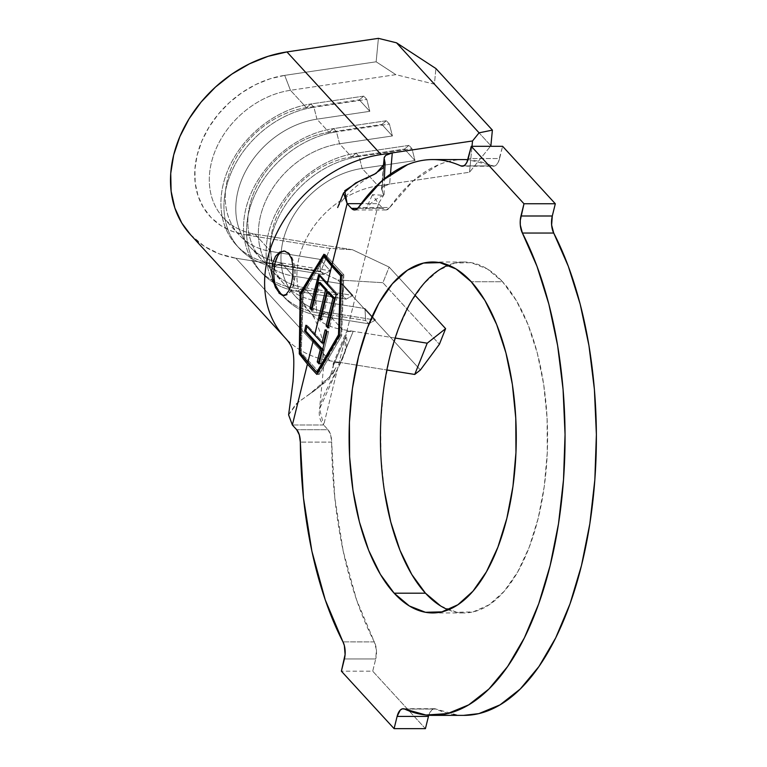 <?xml version="1.0" encoding="UTF-8"?>
<svg xmlns="http://www.w3.org/2000/svg" width="767" height="767" viewBox="0 0 767 767"><rect width="100%" height="100%" fill="white"/><g stroke="black" fill="none" stroke-linecap="round" stroke-linejoin="round"><path stroke-width="0.58" stroke-dasharray="3.83 2.88" d="M283.867 295.516A22.272 10.604 -90 0 0 284.442 295.544A22.272 10.604 -90 0 0 294.749 278.565A22.272 10.604 -90 0 0 289.332 253.513L288.737 253.513L289.332 253.513A22.272 10.604 -90 0 0 284.442 251.01A22.272 10.604 -90 0 0 284.011 251.03M440.68 605.988L456.787 612.296L473.172 611.884L489.202 604.77L504.274 591.223L517.783 571.779L529.24 547.168L538.185 518.339L544.273 486.403L547.283 452.588L547.092 418.197L543.707 384.535L537.264 352.916L528.003 324.546L516.277 300.52L502.548 281.748L471.226 281.738L502.548 281.748A175.47 83.584 -90 0 0 464.045 262.007A175.47 83.584 -90 0 0 448.379 265.114M464.054 159.574A277.903 132.375 -90 0 0 389.713 207.512A14.247 6.788 -90 0 1 385.897 209.976A14.247 6.788 -90 0 1 382.771 208.375L378.457 203.658L323.684 424.995L327.998 429.712A14.247 6.788 -90 0 1 331.66 442.118A277.903 132.375 -90 0 0 374.315 641.902L356.569 599.871L343.213 551.205L334.796 497.898L331.66 442.118L300.328 442.108L331.66 442.118L330.644 434.851L327.998 429.712L296.676 429.702L327.998 429.712L323.684 424.995L378.457 203.658L361.161 203.658L378.457 203.658L384.123 194.415L381.525 188.941L382.848 186.736L389.617 184.09L390.47 174.099L389.655 184.08L469.519 172.23L490.429 146.296L469.519 172.23L378.064 185.806L362.129 168.424L414.995 160.571L404.458 149.086L351.583 156.928L339.541 143.793L392.407 135.951L381.87 124.455L328.995 132.308L316.944 119.163L369.819 111.32L359.282 99.825L306.407 107.677L290.463 90.295L395.839 74.648L434.41 84.169L490.88 145.74L434.41 84.169L435.905 68.531L434.41 84.169L395.839 74.648L290.463 90.295A81.944 63.949 137.5 0 0 219.161 142.317A81.944 63.949 137.5 0 0 223.168 217.579A81.944 63.949 137.5 0 0 254.884 234.079L270.828 251.451A81.944 63.949 -42.5 0 1 239.112 234.951A81.944 63.949 -42.5 0 1 235.105 159.699A81.944 63.949 -42.5 0 1 306.407 107.677L290.463 90.295L284.691 75.367L376.146 61.791L378.399 38.35L376.146 61.791L395.839 74.648L376.146 61.791L284.691 75.367A90.851 70.9 137.5 0 0 197.157 155.068A90.851 70.9 137.5 0 0 245.248 234.779L232.343 231.375L220.838 225.575L211.107 217.569L203.437 207.598L198.078 195.978L195.201 183.073L194.895 169.296L197.157 155.068L201.932 140.84L209.065 127.054L218.327 114.158L229.438 102.538L242.036 92.567L255.737 84.562L270.109 78.771L284.691 75.367L290.463 90.295A81.944 63.949 -42.5 0 0 211.51 162.173A81.944 63.949 -42.5 0 0 254.884 234.079L270.828 251.451L319.81 259.323L330.347 270.818L281.364 262.947L293.416 276.082A81.944 63.949 -42.5 0 1 261.7 259.582A81.944 63.949 -42.5 0 1 257.693 184.329A81.944 63.949 -42.5 0 1 328.995 132.308L316.944 119.163A81.944 63.949 137.5 0 0 245.641 171.194A81.944 63.949 137.5 0 0 249.658 246.447A81.944 63.949 137.5 0 0 281.364 262.947L293.416 276.082L342.398 283.953L352.935 295.439L303.953 287.577L316.004 300.712A81.944 63.949 -42.5 0 1 284.289 284.212A81.944 63.949 -42.5 0 1 280.281 208.96A81.944 63.949 -42.5 0 1 351.583 156.928L339.541 143.793A81.944 63.949 137.5 0 0 268.239 195.815A81.944 63.949 137.5 0 0 272.247 271.077A81.944 63.949 137.5 0 0 303.953 287.577L316.004 300.712L364.987 308.574L375.523 320.069L326.541 312.207L342.485 329.58A81.944 63.949 -42.5 0 1 310.769 313.089A81.944 63.949 -42.5 0 1 306.762 237.828A81.944 63.949 -42.5 0 1 378.064 185.806L362.129 168.424A81.944 63.949 137.5 0 0 281.268 251.394A81.944 63.949 137.5 0 0 294.835 295.707A81.944 63.949 137.5 0 0 326.541 312.207L342.485 329.58A81.944 63.949 -42.5 0 1 306.685 307.998A81.944 63.949 -42.5 0 1 308.737 234.29A81.944 63.949 -42.5 0 1 378.064 185.806L389.617 184.09L385.715 185.096L382.934 186.659L381.602 188.5L383.558 195.326L372.465 194.626L378.457 203.658L382.771 208.375L357.7 208.365L382.771 208.375L386.3 209.947L389.713 207.512L358.39 207.512L389.713 207.512L413.26 180.839L438.877 164.637C447.679 161.06 456.566 159.383 465.531 159.594M374.315 641.902L342.983 641.893L374.315 641.902L376.405 649.917L375.734 658.949L344.412 658.949L375.734 658.949A14.247 6.788 -90 0 0 374.315 641.902M323.684 424.995L292.352 424.995L323.684 424.995L319.561 408.993L345.045 352.043L345.783 333.242L346.895 331.718L349.292 331.066L353.184 331.306L342.485 329.58L353.184 331.306L340.395 362.503L386.875 369.972L340.395 362.503L334.249 362.781L333.07 364.104L333.242 365.84L346.022 335.582C354.095 360.183 304.528 404.123 323.684 424.995M493.555 166.218A14.247 6.788 -90 0 1 492.117 165.893L463.661 165.883L492.117 165.893A277.903 132.375 -90 0 0 467.928 159.689L494.322 166.123L496.441 164.867L498.262 162.24L502.606 146.296L499.576 158.529L468.253 158.529L499.576 158.529A14.247 6.788 -90 0 1 493.555 166.218L462.223 166.209M463.604 715.371L457.305 715.026L435.915 709.053L404.583 709.053L435.915 709.053A277.903 132.375 -90 0 0 463.968 715.371M425.417 728.65L372.714 671.183L341.382 671.183L372.714 671.183L375.734 658.949L372.714 671.183L425.417 728.65M428.772 715.256A14.247 6.788 -90 0 1 434.477 708.737A14.247 6.788 -90 0 1 435.915 709.053L433.71 708.823L431.581 710.089L428.772 715.247M448.321 609.832A175.47 83.584 -90 0 0 463.987 612.948A175.47 83.584 -90 0 0 545.203 479.097A175.47 83.584 -90 0 0 502.548 281.748L487.342 268.968L471.235 262.659L454.85 263.062L438.82 270.176L423.758 283.723L410.24 303.176L398.792 327.787L389.847 356.607L383.749 388.543L380.739 422.358L380.931 456.758L384.315 490.41M381.956 190.369L384.353 159.335L381.956 190.369M288.613 414.851L295.87 404.056L309.791 393.835L332.705 374.171L333.242 365.84L329.551 378.735L314.556 390.671L297.749 402.445L288.603 414.88M278.651 329.868A117.572 91.752 137.5 0 0 330.011 360.845L340.366 362.503L330.011 360.845A117.572 91.752 -42.5 0 1 299.437 349.579A117.572 91.752 -42.5 0 1 284.595 337.259M278.958 293.042L275.506 287.577L272.889 279.984M469.519 172.23L472.012 146.296L469.519 172.23M395.158 338.046L353.223 331.306L395.158 338.046M190.494 234.654L204.31 246.312L219.199 253.819L235.891 258.22L330.011 360.845L235.891 258.22L320.616 271.825L337.835 279.965L382.906 282.707L389.147 267.079L352.504 249.754L254.884 234.079L352.504 249.754L329.973 248.383L245.248 234.779L254.884 234.079L245.248 234.779L329.973 248.383L352.504 249.754L389.147 267.079L415.043 295.305L389.147 267.079L382.906 282.707L439.386 344.278L382.906 282.707L337.835 279.965L420.393 369.982L337.835 279.965L320.616 271.825L329.973 248.383L320.616 271.825L235.891 258.22A117.572 91.752 137.5 0 1 190.398 234.549M336.521 131.876L333.511 128.597L386.386 120.745L389.396 124.024L336.521 131.876L389.396 124.024L392.407 135.951L339.541 143.793L336.521 131.876L333.511 128.597L328.995 132.308L381.87 124.455L386.386 120.745L333.511 128.597A90.851 70.9 137.5 0 0 254.462 186.276A90.851 70.9 137.5 0 0 258.901 269.706A90.851 70.9 137.5 0 0 294.058 287.999L297.069 291.287A90.851 70.9 -42.5 0 1 261.911 272.994A90.851 70.9 -42.5 0 1 257.472 189.554A90.851 70.9 -42.5 0 1 336.521 131.876A90.851 70.9 137.5 0 0 248.987 211.567A90.851 70.9 137.5 0 0 297.069 291.287L303.953 287.577A81.944 63.949 -42.5 0 1 260.579 215.68A81.944 63.949 -42.5 0 1 339.541 143.793L336.521 131.876M293.416 276.082L294.058 287.999A90.851 70.9 -42.5 0 1 245.977 208.288A90.851 70.9 -42.5 0 1 333.511 128.597L328.995 132.308A81.944 63.949 137.5 0 0 250.042 204.185A81.944 63.949 137.5 0 0 293.416 276.082L342.398 283.953L343.041 295.87L294.058 287.999L293.416 276.082M346.061 299.149L297.069 291.287L294.058 287.999L343.041 295.87L346.061 299.149L352.935 295.439L303.953 287.577L297.069 291.287L346.061 299.149L343.041 295.87L342.398 283.953L352.935 295.439L346.061 299.149M386.386 120.745L381.87 124.455L392.407 135.951L389.396 124.024L386.386 120.745M359.109 156.506L356.099 153.218L408.974 145.375L411.984 148.654L359.109 156.506L411.984 148.654L414.995 160.571L362.129 168.424L359.109 156.506L356.099 153.218L351.583 156.928L404.458 149.086L408.974 145.375L356.099 153.218A90.851 70.9 137.5 0 0 277.05 210.896A90.851 70.9 137.5 0 0 281.489 294.336A90.851 70.9 137.5 0 0 316.646 312.629L319.666 315.918A90.851 70.9 -42.5 0 1 299.897 309.437A90.851 70.9 -42.5 0 1 284.499 297.625A90.851 70.9 -42.5 0 1 272.17 276.12A90.851 70.9 -42.5 0 1 359.109 156.506A90.851 70.9 137.5 0 0 272.17 276.101A90.851 70.9 137.5 0 0 299.897 309.427A90.851 70.9 137.5 0 0 319.666 315.918L326.541 312.207A81.944 63.949 -42.5 0 1 281.268 251.394A81.944 63.949 -42.5 0 1 362.129 168.424L359.109 156.506M316.004 300.712L316.646 312.629A90.851 70.9 -42.5 0 1 268.565 232.919A90.851 70.9 -42.5 0 1 356.099 153.218L351.583 156.928A81.944 63.949 137.5 0 0 272.63 228.815A81.944 63.949 137.5 0 0 316.004 300.712L364.987 308.574L365.629 320.501L316.646 312.629L316.004 300.712M368.649 323.779L319.666 315.918L316.646 312.629L365.629 320.501L368.649 323.779L375.523 320.069L326.541 312.207L319.666 315.918L368.649 323.779L365.629 320.501L364.987 308.574L375.523 320.069L368.649 323.779M408.974 145.375L404.458 149.086L414.995 160.571L411.984 148.654L408.974 145.375M313.933 107.246L310.923 103.967L363.798 96.115L366.808 99.403L313.933 107.246L366.808 99.403L369.819 111.32L316.944 119.163L313.933 107.246L310.923 103.967L306.407 107.677L359.282 99.825L363.798 96.115L310.923 103.967A90.851 70.9 137.5 0 0 231.864 161.645A90.851 70.9 137.5 0 0 236.313 245.085A90.851 70.9 137.5 0 0 271.47 263.369L274.481 266.657A90.851 70.9 -42.5 0 1 239.323 248.364A90.851 70.9 -42.5 0 1 234.884 164.924A90.851 70.9 -42.5 0 1 313.933 107.246A90.851 70.9 137.5 0 0 226.399 186.937A90.851 70.9 137.5 0 0 274.481 266.657L281.364 262.947A81.944 63.949 -42.5 0 1 237.991 191.05A81.944 63.949 -42.5 0 1 316.944 119.163L313.933 107.246M270.828 251.451L271.47 263.369A90.851 70.9 -42.5 0 1 223.389 183.658A90.851 70.9 -42.5 0 1 310.923 103.967L306.407 107.677A81.944 63.949 137.5 0 0 227.454 179.555A81.944 63.949 137.5 0 0 270.828 251.451L319.81 259.323L320.453 271.24L271.47 263.369L270.828 251.451M323.463 274.519L274.481 266.657L271.47 263.369L320.453 271.24L323.463 274.519L330.347 270.818L281.364 262.947L274.481 266.657L323.463 274.519L320.453 271.24L319.81 259.323L330.347 270.818L323.463 274.519M363.798 96.115L359.282 99.825L369.819 111.32L366.808 99.403L363.798 96.115M339.321 335.668L341.67 335.668L343.827 274.787L341.478 274.787L343.827 274.787L324.997 254.26L324.499 255.133L324.997 254.26L323.923 254.26L324.997 254.26L343.827 274.787L341.67 335.668L339.321 335.668M316.829 374.392L319.177 374.392L341.67 335.668L319.177 374.392L316.829 374.392M302.016 355.677L317.231 372.263L302.016 355.677M317.739 372.82L319.177 374.392L317.739 372.82M301.508 292.984L302.514 292.984L300.367 353.424L302.514 292.984L301.508 292.984M318.295 265.804L302.514 292.984L318.295 265.804M319.072 372.263L301.239 352.83L303.329 293.876L325.103 256.389L303.329 293.876L301.239 352.83L319.072 372.263L340.845 334.776L319.072 372.263L318.056 372.263L319.072 372.263M326.474 257.875L342.935 275.823L340.845 334.776L339.35 334.776L340.845 334.776L342.935 275.823L326.474 257.875M299.955 352.82L301.239 352.83L299.955 352.82M300.98 293.876L303.329 293.876L300.98 293.876M312.553 275.132L319.13 264.423M341.44 275.823L342.935 275.823L341.44 275.823M292.994 266.552L292.879 275.19M283.522 295.468L287.635 294.509L291.268 290.319L293.857 283.541L295.007 275.2L294.557 266.561L292.563 258.949L289.332 253.513L285.353 251.097L281.24 252.046L277.616 256.236M273.877 271.355L274.327 279.993L276.321 287.606M318.641 274.701L319.791 274.701L337.854 294.394L336.291 294.394L337.854 294.394L329.551 327.95L327.988 327.95L329.551 327.95L328.314 326.598L329.551 327.95L337.854 294.394L319.791 274.701L318.641 274.701M329.005 292.15L322.14 319.868L320.577 319.868L322.14 319.868L320.903 318.526L322.14 319.868L329.005 292.15M320.203 282.553L313.339 310.271L311.776 310.271L313.339 310.271L312.111 308.928L313.339 310.271L320.203 282.553M319.523 275.765L319.791 274.701L319.523 275.765M326.406 331.162L326.732 329.82L325.17 329.82L326.732 329.82L328.592 331.833L327.02 331.833L328.592 331.833L320.644 363.932L319.082 363.932L320.644 363.932L319.417 362.58L320.644 363.932L328.592 331.833L326.732 329.82L326.406 331.162M306.973 326.483L307.279 325.275L305.908 325.266L307.279 325.275L323.492 342.945L307.279 325.275L306.973 326.483M340.395 362.503L334.354 362.733L333.146 363.884L333.242 365.84L346.022 335.582L345.907 332.84L346.991 331.67L353.223 331.306L340.395 362.503M284.442 251.01L283.522 251.01M432.713 261.998L464.045 262.007M249.658 246.447L261.7 259.582M239.112 234.951L223.168 217.579M294.835 295.707L310.731 313.041C313.492 315.573 316.934 322.955 321.057 335.179C322.926 341.344 323.866 350.902 323.875 363.855L319.561 408.993M284.289 284.212L272.247 271.077M432.655 612.938L463.987 612.948M383.558 195.326C371.362 200.36 364.574 210.541 366.147 208.682L372.465 194.626M384.123 194.415L384.344 178.788M309.791 393.835C322.351 385.379 330.682 375.83 334.268 370.365L336.08 367.575L332.705 374.171M337.681 207.531C336.991 208.068 349.071 187.349 374.162 174.416M258.901 269.706L261.911 272.994M281.489 294.336L284.499 297.625M236.313 245.085L239.323 248.364M284.442 295.544L283.387 295.544M434.477 708.737L403.145 708.727M385.897 209.976L354.575 209.966M333.146 363.884L345.907 332.84M381.525 188.941L384.114 157.964"/><path stroke-width="1.15" d="M284.011 251.03A22.272 10.604 -90 0 0 274.087 268.431A22.272 10.604 -90 0 0 279.552 293.042L275.506 287.577L272.889 279.984L271.796 271.365L272.678 263.004L275.545 256.216L279.821 252.046L284.547 251.097L288.737 253.513L291.642 258.949L292.994 266.552L292.879 275.19L291.498 283.55L289.13 290.329L286.072 294.509L282.611 295.468L279.552 293.042A22.272 10.604 -90 0 0 283.867 295.516M394.152 593.198A175.47 83.584 90 0 1 351.497 395.839A175.47 83.584 90 0 1 432.713 261.998A175.47 83.584 90 0 1 471.226 281.738L456.01 268.958L439.903 262.65L423.528 263.062L407.488 270.176L392.426 283.713L378.908 303.166L367.46 327.777L358.515 356.607L352.427 388.543L349.416 422.358L349.608 456.748L352.993 490.401L359.435 522.02L368.697 550.399L380.422 574.425L394.152 593.198L409.357 605.978L425.464 612.287L441.85 611.874L457.88 604.76L472.942 591.223L486.46 571.77L497.908 547.159L506.853 518.329L512.95 486.403L515.951 452.588L515.769 418.188L512.385 384.535L505.932 352.916L496.671 324.546L484.955 300.511L471.226 281.738A175.47 83.584 90 0 1 513.88 479.097A175.47 83.584 90 0 1 432.655 612.938A175.47 83.584 90 0 1 394.152 593.198L425.474 593.198L394.152 593.198M448.379 265.114A175.47 83.584 -90 0 0 381.314 412.08A175.47 83.584 -90 0 0 425.474 593.198L440.68 605.988M325.582 290.127L318.794 282.553L311.776 310.271L309.926 308.248L318.641 274.701L327.145 284.423L331.67 266.101L323.818 256.389L300.98 293.876L299.955 352.82L307.807 362.542L313.185 340.826L304.595 331.104L305.908 325.266L314.623 334.987L325.582 290.127L318.727 317.845L320.577 319.868L327.432 292.15L332.993 298.21L326.128 325.927L327.988 327.95L336.291 294.394L327.145 284.423L331.67 266.101L340.586 275.823L338.496 334.776L316.723 372.263L307.807 362.542L313.185 340.826L320.481 348.784L317.231 361.909L319.082 363.932L327.02 331.833L325.17 329.82L321.919 342.945L314.623 334.987L318.842 317.969L320.577 319.868L327.432 292.15L332.993 298.21L326.128 325.927L327.988 327.95L336.291 294.394L318.641 274.701L309.926 308.248L311.776 310.271L318.794 282.553L325.582 290.127L327.145 290.127L325.582 290.127M284.519 337.173C289.811 342.763 292.63 347.806 292.965 352.283C294.049 355.878 294.077 365.638 293.023 381.544L288.603 414.88L292.352 424.995L296.676 429.702L292.352 424.995L307.414 364.124L316.829 374.392L339.321 335.668L341.478 274.787L332.063 264.529L347.125 203.658L351.449 208.365L357.7 208.365L351.449 208.365L347.125 203.658L343.511 193.025L355.648 182.968L374.162 174.416L383.184 167.81L384.277 157.254L385.782 155.298L392.234 152.892L381.065 154.55L286.944 51.926L378.399 38.35L396.529 42.818L435.905 68.531L492.385 130.112L479.078 132.835L396.529 42.818L479.078 132.835L472.52 140.965L392.273 152.882L472.52 140.965L472.012 146.296L472.52 140.965L479.078 132.835L492.385 130.112L490.88 145.74L492.385 130.112L435.905 68.531L396.529 42.818L378.399 38.35L286.944 51.926A117.572 91.752 137.5 0 0 184.646 126.574A117.572 91.752 137.5 0 0 190.398 234.549L284.519 337.164A117.572 91.752 -42.5 0 1 278.766 229.189A117.572 91.752 -42.5 0 1 381.065 154.55A117.572 91.752 137.5 0 0 281.585 224.108A117.572 91.752 137.5 0 0 278.651 329.868M342.983 641.893A277.903 132.375 90 0 1 300.328 442.108L299.312 434.851L296.676 429.702A14.247 6.788 90 0 1 300.328 442.108L303.473 497.888L311.891 551.205L325.246 599.861L342.983 641.893A14.247 6.788 90 0 1 344.412 658.949L341.382 671.183L394.094 728.64L397.114 716.416L428.446 716.416L425.417 728.65L394.094 728.64L425.417 728.65L428.446 716.416L397.114 716.416L394.094 728.64L341.382 671.183L345.092 654.539L344.345 645.546L342.983 641.893M288.613 414.851L292.352 424.995L307.414 364.124L299.274 353.865L300.165 292.984L323.923 254.26L332.063 264.529L347.125 203.658L361.161 203.658L347.125 203.658L344.767 190.724L358.505 181.606L376.041 173.39L385.092 163.16L384.114 157.964L385.657 155.404L392.273 152.882L390.47 174.099L392.273 152.882L381.065 154.55L286.944 51.926L268.067 56.327L249.476 63.824L231.749 74.188L215.441 87.083L201.059 102.116L189.075 118.818L179.842 136.651L173.668 155.059L170.725 173.476L171.127 191.309L174.857 208.01L181.789 223.044L190.494 234.654M465.531 159.594L467.928 159.689A277.903 132.375 -90 0 0 464.054 159.574L432.732 159.565A277.903 132.375 90 0 1 460.785 165.883L463.661 165.883L460.785 165.883L462.99 166.123L465.109 164.857L466.93 162.23L471.283 146.296L468.253 158.529A14.247 6.788 90 0 1 462.223 166.209A14.247 6.788 90 0 1 460.785 165.883C452.031 161.895 443.163 159.795 434.199 159.584C425.234 159.373 416.356 161.06 407.555 164.637L381.937 180.83L358.39 207.512A277.903 132.375 90 0 1 432.732 159.565M432.636 715.371L463.968 715.371A277.903 132.375 -90 0 0 587.311 538.53A277.903 132.375 -90 0 0 553.707 233.053A14.247 6.788 -90 0 1 552.288 215.997L555.318 203.763L502.606 146.296L471.283 146.296L502.606 146.296L555.318 203.763L523.986 203.763L471.283 146.296L523.986 203.763L555.318 203.763L552.288 215.997L520.956 215.997L523.986 203.763L520.275 220.397L520.294 225.028L522.385 233.043A277.903 132.375 90 0 1 555.989 538.52A277.903 132.375 90 0 1 432.636 715.371A277.903 132.375 90 0 1 404.583 709.053L402.378 708.823L400.259 710.079L397.114 716.416A14.247 6.788 90 0 1 403.145 708.727A14.247 6.788 90 0 1 404.583 709.053L425.973 715.017L447.545 713.607L468.714 704.863L488.934 689.006L507.649 666.475L524.379 637.847L538.674 603.907L550.15 565.538L558.501 523.765L563.515 479.701L565.049 434.515L563.074 389.415L557.628 345.581L548.865 304.192L537.005 266.341L522.385 233.043A14.247 6.788 90 0 1 520.956 215.997L552.288 215.997L551.626 225.028L553.707 233.053L522.385 233.043L553.707 233.053L568.337 266.35L580.188 304.192L588.951 345.581L594.396 389.415L596.381 434.525L594.847 479.711L589.833 523.775L581.472 565.547L569.996 603.907L555.711 637.856L538.98 666.475L520.256 689.015L500.036 704.863L478.867 713.617L463.604 715.371M428.772 715.247L428.446 716.416A14.247 6.788 -90 0 1 428.772 715.256M384.315 490.41L390.767 522.03L400.029 550.399L411.745 574.435L425.474 593.198A175.47 83.584 -90 0 0 448.321 609.832M351.449 208.365L354.977 209.947L358.39 207.512A14.247 6.788 90 0 1 354.575 209.966A14.247 6.788 90 0 1 351.449 208.365M272.889 279.984L271.796 271.365L272.678 263.004L275.554 256.216L279.821 252.046L284.547 251.097L288.737 253.513L291.642 258.949L292.994 266.552M427.209 343.194L395.158 338.046L427.209 343.194L445.617 328.65L415.043 295.305L445.617 328.65L439.386 344.278L420.393 369.982L414.736 374.449L427.209 343.194L445.617 328.65L439.386 344.278L420.393 369.982L414.736 374.449L386.875 369.972L414.736 374.449L427.209 343.194M341.478 274.787L339.321 335.668L316.829 374.392L307.414 364.124L299.274 353.865L300.357 353.865L302.016 355.677L300.357 353.865L299.274 353.865L300.165 292.984L301.508 292.984L300.165 292.984L323.923 254.26L332.063 264.529L341.478 274.787M317.231 372.263L317.739 372.82L317.231 372.263M324.499 255.133L318.295 265.804L324.499 255.133M325.103 256.389L326.474 257.875L325.103 256.389L323.818 256.389L325.103 256.389M319.13 264.423L323.818 256.389L340.586 275.823L338.496 334.776L339.35 334.776L338.496 334.776L316.723 372.263L318.056 372.263L316.723 372.263L299.955 352.82L300.98 293.876L312.553 275.132M340.586 275.823L341.44 275.823L340.586 275.823M292.879 275.19L291.498 283.55L289.13 290.329L286.072 294.509L282.611 295.468L278.958 293.042M284.442 295.544L282.611 295.468M276.321 287.606L279.552 293.042L283.522 295.468M277.616 256.236L275.027 263.014L273.877 271.355M328.314 326.598L326.128 325.927L327.701 325.927L334.556 298.21L332.993 298.21L334.556 298.21L329.005 292.15L327.432 292.15L329.005 292.15L334.556 298.21L327.701 325.927L328.314 326.598M320.903 318.526L318.727 317.845L320.29 317.845L327.145 290.127L320.203 282.553L318.794 282.553L320.203 282.553L327.145 290.127L320.29 317.845L320.903 318.526M312.111 308.928L309.926 308.248L311.488 308.248L319.523 275.765L311.488 308.248L312.111 308.928M325.17 329.82L321.919 342.945L323.492 342.945L326.406 331.162L323.492 342.945L321.919 342.945L305.908 325.266L304.595 331.104L320.481 348.784L317.231 361.909L319.082 363.932L327.02 331.833L325.17 329.82M319.417 362.58L317.231 361.909L318.794 361.909L322.044 348.784L320.481 348.784L322.044 348.784L305.832 331.104L304.595 331.104L305.832 331.104L306.973 326.483L305.832 331.104L322.044 348.784L318.794 361.909L319.417 362.58M284.442 251.01L283.522 251.01M384.344 178.788L385.092 163.16M343.511 193.025L337.681 207.531"/></g></svg>
